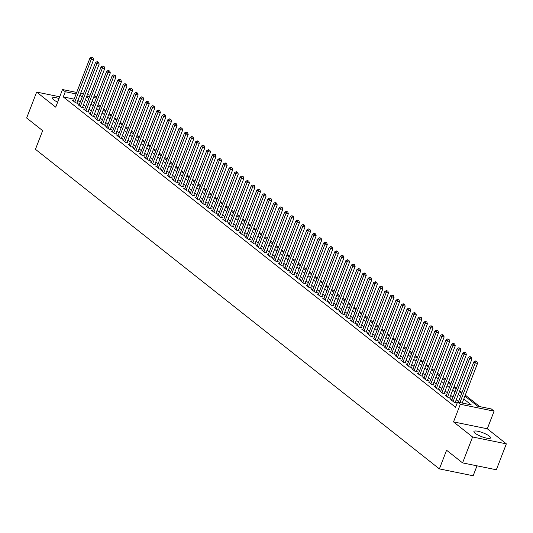 <?xml version="1.0" encoding="UTF-8"?>
<svg xmlns="http://www.w3.org/2000/svg" width="533" height="533" viewBox="0 0 533 533"><rect width="100%" height="100%" fill="white"/><g stroke="black" fill="none" stroke-linecap="round" stroke-linejoin="round"><path stroke-width="0.8" d="M489.347 436.147A8.901 2.039 21.1 0 0 480.333 431.883A8.901 2.039 21.1 0 0 473.924 431.49A8.901 2.039 21.1 0 0 475.11 433.242A8.901 2.039 21.1 0 0 484.131 437.5A8.901 2.039 21.1 0 0 490.533 437.899A8.901 2.039 21.1 0 0 489.347 436.147M59.05 98.492A8.901 2.039 21.1 0 0 52.461 98.039A8.901 2.039 21.1 0 0 53.646 99.791A8.901 2.039 21.1 0 0 57.644 102.129M464.903 396.106L477.621 406.166L491.313 408.958L494.091 411.156L460.319 404.28L457.541 402.082L471.232 404.867L463.79 398.984M487.295 428.779L453.523 421.903L472.578 436.98L462.577 462.891L496.35 469.766L506.35 443.856L487.295 428.779L494.091 411.156M476.995 465.829L473.157 475.769L439.385 468.893L35.445 149.307L42.647 130.652L26.65 117.993L36.65 92.082L55.705 107.16L62.508 89.537L76.699 92.429M94.128 95.98L96.793 96.819M479.8 406.612L465.282 395.126M462.004 392.535L459.719 390.722M456.441 388.131L454.156 386.325M450.878 383.733L448.593 381.921M445.315 379.329L443.023 377.517M439.752 374.926L437.46 373.12M434.188 370.522L431.897 368.716M428.619 366.124L426.333 364.312M423.055 361.72L420.77 359.908M417.492 357.317L415.207 355.511M411.929 352.919L409.644 351.107M406.366 348.515L404.081 346.703M400.803 344.111L398.517 342.306M395.239 339.708L392.954 337.902M389.676 335.31L387.384 333.498M384.113 330.906L381.821 329.094M378.55 326.502L376.258 324.697M372.98 322.105L370.695 320.293M367.417 317.701L365.132 315.889M361.854 313.297L359.568 311.492M356.291 308.893L354.005 307.088M350.727 304.496L348.442 302.684M345.164 300.092L342.879 298.28M339.601 295.688L337.316 293.883M334.038 291.291L331.746 289.479M328.475 286.887L326.183 285.075M322.911 282.483L320.619 280.678M317.342 278.079L315.056 276.274M311.778 273.682L309.493 271.87M306.215 269.278L303.93 267.466M300.652 264.874L298.367 263.069M295.089 260.477L292.804 258.665M289.526 256.073L287.24 254.261M283.962 251.669L281.671 249.864M278.399 247.265L276.107 245.46M272.836 242.868L270.544 241.056M267.273 238.464L264.981 236.652M261.703 234.06L259.418 232.255M256.14 229.663L253.855 227.851M250.577 225.259L248.291 223.447M245.013 220.855L242.728 219.05M239.45 216.458L237.165 214.646M233.887 212.054L231.602 210.242M228.324 207.65L226.032 205.838M222.761 203.246L220.469 201.441M217.197 198.849L214.906 197.037M211.628 194.445L209.342 192.633M206.064 190.041L203.779 188.236M200.501 185.644L198.216 183.832M194.938 181.24L192.653 179.428M189.375 176.836L187.09 175.024M183.812 172.432L181.526 170.627M178.249 168.035L175.963 166.223M172.685 163.631L170.393 161.819M167.122 159.227L164.83 157.422M161.559 154.83L159.267 153.018M155.989 150.426L153.704 148.614M150.426 146.022L148.141 144.21M144.863 141.618L142.578 139.813M139.3 137.221L137.014 135.409M133.736 132.817L131.451 131.005M128.173 128.413L125.888 126.607M122.61 124.016L120.325 122.204M117.047 119.612L114.755 117.8M111.484 115.208L109.192 113.396M105.92 110.804L103.629 108.998M100.351 106.407L98.065 104.595M472.578 436.98L506.35 443.856M59.709 96.779L36.65 92.082M456.768 404.081L456.315 403.987L456.688 404.28M451.931 399.823L450.751 399.583L454.089 402.228L456.368 402.695L455.395 401.922M446.368 395.426L445.188 395.186L448.526 397.825L450.805 398.291L449.832 397.518M440.804 391.022L439.625 390.782L442.963 393.421L445.242 393.887L444.269 393.114M435.234 386.618L434.062 386.378L437.4 389.023L439.678 389.483L438.706 388.717M429.671 382.221L428.492 381.981L431.837 384.619L434.115 385.086L433.142 384.313M424.108 377.817L422.929 377.577L426.267 380.216L428.552 380.682L427.579 379.909M418.545 373.413L417.366 373.173L420.704 375.818L422.989 376.278L422.016 375.512M412.982 369.009L411.802 368.769L415.14 371.414L417.426 371.881L416.453 371.108M407.419 364.612L406.239 364.372L409.577 367.01L411.862 367.477L410.883 366.704M401.855 360.208L400.676 359.968L404.014 362.607L406.299 363.073L405.32 362.3M396.292 355.804L395.113 355.564L398.451 358.209L400.729 358.669L399.757 357.903M390.729 351.407L389.55 351.167L392.888 353.805L395.166 354.272L394.193 353.499M385.166 347.003L383.987 346.763L387.324 349.401L389.603 349.868L388.63 349.095M379.596 342.599L378.423 342.359L381.761 345.004L384.04 345.464L383.067 344.698M374.033 338.195L372.853 337.955L376.198 340.6L378.477 341.067L377.504 340.294M368.47 333.798L367.29 333.558L370.628 336.196L372.913 336.663L371.941 335.89M362.906 329.394L361.727 329.154L365.065 331.793L367.35 332.259L366.378 331.486M357.343 324.99L356.164 324.75L359.502 327.395L361.787 327.855L360.814 327.089M351.78 320.593L350.601 320.353L353.939 322.991L356.224 323.458L355.245 322.685M346.217 316.189L345.038 315.949L348.375 318.587L350.661 319.054L349.681 318.281M340.654 311.785L339.474 311.545L342.812 314.19L345.091 314.65L344.118 313.884M335.09 307.381L333.911 307.141L337.249 309.786L339.528 310.253L338.555 309.48M329.521 302.984L328.348 302.744L331.686 305.382L333.964 305.849L332.992 305.076M323.957 298.58L322.785 298.34L326.123 300.978L328.401 301.445L327.429 300.679M318.394 294.176L317.215 293.936L320.553 296.581L322.838 297.041L321.865 296.275M312.831 289.779L311.652 289.539L314.99 292.177L317.275 292.644L316.302 291.871M307.268 285.375L306.089 285.135L309.426 287.773L311.712 288.24L310.739 287.467M301.705 280.971L300.525 280.731L303.863 283.376L306.149 283.836L305.176 283.07M296.141 276.567L294.962 276.327L298.3 278.972L300.585 279.439L299.606 278.666M290.578 272.17L289.399 271.93L292.737 274.568L295.016 275.035L294.043 274.262M285.015 267.766L283.836 267.526L287.174 270.164L289.452 270.631L288.48 269.865M279.452 263.362L278.273 263.122L281.611 265.767L283.889 266.227L282.916 265.461M273.882 258.965L272.709 258.725L276.047 261.363L278.326 261.83L277.353 261.057M268.319 254.561L267.146 254.321L270.484 256.959L272.763 257.426L271.79 256.653M262.756 250.157L261.576 249.917L264.914 252.562L267.2 253.022L266.227 252.256M257.192 245.753L256.013 245.513L259.351 248.158L261.636 248.625L260.664 247.852M251.629 241.356L250.45 241.116L253.788 243.754L256.073 244.221L255.1 243.448M246.066 236.952L244.887 236.712L248.225 239.35L250.51 239.817L249.537 239.05M240.503 232.548L239.324 232.308L242.662 234.953L244.947 235.413L243.967 234.647M234.94 228.151L233.76 227.911L237.098 230.549L239.377 231.016L238.404 230.243M229.377 223.747L228.197 223.507L231.535 226.145L233.814 226.612L232.841 225.839M223.813 219.343L222.634 219.103L225.972 221.748L228.251 222.208L227.278 221.442M218.244 214.939L217.071 214.699L220.409 217.344L222.687 217.81L221.715 217.038M212.68 210.542L211.508 210.302L214.846 212.94L217.124 213.407L216.151 212.634M207.117 206.138L205.938 205.898L209.276 208.536L211.561 209.003L210.588 208.236M201.554 201.734L200.375 201.494L203.713 204.139L205.998 204.599L205.025 203.833M195.991 197.337L194.811 197.097L198.149 199.735L200.435 200.201L199.462 199.429M190.428 192.933L189.248 192.693L192.586 195.331L194.871 195.798L193.899 195.025M184.864 188.529L183.685 188.289L187.023 190.934L189.308 191.394L188.329 190.627M179.301 184.125L178.122 183.885L181.46 186.53L183.738 186.996L182.766 186.224M173.738 179.728L172.559 179.488L175.897 182.126L178.175 182.592L177.203 181.82M168.175 175.324L166.996 175.084L170.333 177.722L172.612 178.189L171.639 177.422M162.605 170.92L161.432 170.68L164.77 173.325L167.049 173.785L166.076 173.018M157.042 166.523L155.863 166.283L159.207 168.921L161.486 169.387L160.513 168.615M151.479 162.119L150.299 161.879L153.637 164.517L155.922 164.983L154.95 164.211M145.915 157.715L144.736 157.475L148.074 160.12L150.359 160.58L149.387 159.813M140.352 153.311L139.173 153.071L142.511 155.716L144.796 156.182L143.823 155.409M134.789 148.914L133.61 148.674L136.948 151.312L139.233 151.778L138.26 151.006M129.226 144.51L128.047 144.27L131.385 146.908L133.67 147.374L132.69 146.608M123.663 140.106L122.483 139.866L125.821 142.511L128.1 142.971L127.127 142.204M118.099 135.708L116.92 135.469L120.258 138.107L122.537 138.573L121.564 137.8M112.536 131.305L111.357 131.065L114.695 133.703L116.974 134.169L116.001 133.397M106.966 126.901L105.794 126.661L109.132 129.306L111.41 129.766L110.438 128.999M101.403 122.497L100.224 122.257L103.569 124.902L105.847 125.368L104.874 124.595M95.84 118.099L94.661 117.86L97.999 120.498L100.284 120.964L99.311 120.192M90.277 113.696L89.098 113.456L92.436 116.094L94.721 116.56L93.748 115.794M84.714 109.292L83.534 109.052L86.872 111.697L89.158 112.157L88.185 111.39M79.15 104.894L77.971 104.655L81.309 107.293L83.594 107.759L82.622 106.986M74.114 99.125L63.287 96.919L455.542 407.265L457.541 402.082M458.52 401.576L456.228 399.763M452.95 397.172L450.665 395.359M447.387 392.768L445.102 390.962M441.824 388.37L439.538 386.558M436.26 383.967L433.975 382.154M430.697 379.563L428.412 377.757M425.134 375.159L422.849 373.353M419.571 370.761L417.286 368.949M414.008 366.358L411.716 364.545M408.445 361.954L406.153 360.148M402.881 357.556L400.589 355.744M397.312 353.152L395.026 351.34M391.748 348.749L389.463 346.943M386.185 344.345L383.9 342.539M380.622 339.947L378.337 338.135M375.059 335.543L372.774 333.731M369.496 331.14L367.21 329.334M363.932 326.742L361.64 324.93M358.369 322.338L356.077 320.526M352.806 317.935L350.514 316.129M347.243 313.537L344.951 311.725M341.673 309.133L339.388 307.321M336.11 304.729L333.825 302.917M330.547 300.326L328.261 298.52M324.983 295.928L322.698 294.116M319.42 291.524L317.135 289.712M313.857 287.12L311.572 285.315M308.294 282.723L306.002 280.911M302.731 278.319L300.439 276.507M297.167 273.915L294.876 272.103M291.598 269.511L289.312 267.706M286.034 265.114L283.749 263.302M280.471 260.71L278.186 258.898M274.908 256.306L272.623 254.501M269.345 251.909L267.06 250.097M263.782 247.505L261.496 245.693M258.219 243.101L255.933 241.289M252.655 238.697L250.363 236.892M247.092 234.3L244.8 232.488M241.529 229.896L239.237 228.084M235.959 225.492L233.674 223.687M230.396 221.095L228.111 219.283M224.833 216.691L222.547 214.879M219.27 212.287L216.984 210.475M213.706 207.883L211.421 206.078M208.143 203.486L205.858 201.674M202.58 199.082L200.295 197.27M197.017 194.678L194.725 192.873M191.454 190.281L189.162 188.469M185.89 185.877L183.599 184.065M180.321 181.473L178.035 179.661M174.757 177.069L172.472 175.264M169.194 172.672L166.909 170.86M163.631 168.268L161.346 166.456M158.068 163.864L155.783 162.059M152.505 159.467L150.219 157.655M146.941 155.063L144.656 153.251M141.378 150.659L139.086 148.847M135.815 146.255L133.523 144.45M130.252 141.858L127.96 140.046M124.682 137.454L122.397 135.642M119.119 133.05L116.834 131.245M113.556 128.653L111.27 126.841M107.992 124.249L105.707 122.437M102.429 119.845L100.144 118.033M96.866 115.441L94.581 113.636M91.303 111.044L89.018 109.232M85.74 106.64L83.448 104.828M80.177 102.236L77.885 100.431M73.587 100.49L72.408 100.251L75.746 102.889L78.031 103.355L77.052 102.583M453.523 421.903L460.319 404.28M63.287 96.919L65.286 91.736L62.508 89.537M462.577 462.891L446.581 450.238L439.385 468.893M86.559 96.773L88.844 98.578M92.122 101.177L94.414 102.982M97.686 105.574L99.977 107.386M103.249 109.978L105.541 111.79M108.819 114.382L111.104 116.187M114.382 118.779L116.667 120.591M119.945 123.183L122.23 124.995M125.508 127.587L127.793 129.392M131.071 131.984L133.357 133.796M136.635 136.388L138.92 138.2M142.198 140.792L144.483 142.604M147.761 145.196L150.053 147.001M153.324 149.593L155.616 151.405M158.887 153.997L161.179 155.809M164.457 158.401L166.742 160.206M170.02 162.798L172.306 164.61M175.584 167.202L177.869 169.014M181.147 171.606L183.432 173.418M186.71 176.01L188.995 177.815M192.273 180.407L194.558 182.219M197.836 184.811L200.128 186.623M203.399 189.215L205.691 191.021M208.963 193.612L211.255 195.424M214.526 198.016L216.818 199.828M220.096 202.42L222.381 204.232M225.659 206.824L227.944 208.63M231.222 211.221L233.507 213.033M236.785 215.625L239.07 217.437M242.348 220.029L244.634 221.835M247.912 224.426L250.197 226.239M253.475 228.83L255.767 230.642M259.038 233.234L261.33 235.046M264.601 237.638L266.893 239.444M270.171 242.035L272.456 243.847M275.734 246.439L278.019 248.251M281.297 250.843L283.583 252.649M286.861 255.24L289.146 257.053M292.424 259.644L294.709 261.456M297.987 264.048L300.272 265.86M303.55 268.452L305.835 270.258M309.113 272.849L311.405 274.662M314.677 277.253L316.968 279.065M320.24 281.657L322.532 283.463M325.81 286.054L328.095 287.867M331.373 290.458L333.658 292.271M336.936 294.862L339.221 296.674M342.499 299.266L344.784 301.072M348.062 303.663L350.348 305.476M353.626 308.067L355.911 309.88M359.189 312.471L361.474 314.277M364.752 316.869L367.044 318.681M370.315 321.272L372.607 323.085M375.878 325.676L378.17 327.489M381.448 330.08L383.733 331.886M387.011 334.477L389.297 336.29M392.574 338.881L394.86 340.694M398.138 343.285L400.423 345.091M403.701 347.683L405.986 349.495M409.264 352.086L411.549 353.899M414.827 356.49L417.112 358.303M420.39 360.894L422.682 362.7M425.954 365.292L428.246 367.104M431.517 369.695L433.809 371.508M437.087 374.099L439.372 375.905M442.65 378.497L444.935 380.309M448.213 382.901L450.498 384.713M453.776 387.304L456.061 389.11M459.339 391.708L461.625 393.514M96.313 98.059L93.541 97.492M89.577 96.686L86.812 96.12M80.663 93.235L83.428 93.801M87.399 94.608L90.164 95.167M76.112 93.941L65.286 91.736M460.519 396.392L458.227 394.58M454.955 391.988L452.664 390.183M449.386 387.584L447.1 385.779M443.822 383.187L441.537 381.375M438.259 378.783L435.974 376.971M432.696 374.379L430.411 372.574M427.133 369.982L424.848 368.17M421.57 365.578L419.284 363.766M416.007 361.174L413.721 359.369M410.443 356.77L408.151 354.965M404.88 352.373L402.588 350.561M399.317 347.969L397.025 346.157M393.747 343.565L391.462 341.76M388.184 339.168L385.899 337.356M382.621 334.764L380.335 332.952M377.058 330.36L374.772 328.555M371.494 325.956L369.209 324.151M365.931 321.559L363.646 319.747M360.368 317.155L358.083 315.343M354.805 312.751L352.513 310.946M349.242 308.354L346.95 306.542M343.678 303.95L341.387 302.138M338.109 299.546L335.823 297.74M332.545 295.142L330.26 293.337M326.982 290.745L324.697 288.933M321.419 286.341L319.134 284.529M315.856 281.937L313.571 280.131M310.293 277.54L308.007 275.728M304.729 273.136L302.444 271.324M299.166 268.732L296.874 266.926M293.603 264.328L291.311 262.522M288.04 259.931L285.748 258.119M282.47 255.527L280.185 253.715M276.907 251.123L274.622 249.317M271.344 246.726L269.058 244.914M265.78 242.322L263.495 240.51M260.217 237.918L257.932 236.112M254.654 233.521L252.369 231.708M249.091 229.117L246.806 227.305M243.528 224.713L241.236 222.901M237.965 220.309L235.673 218.503M232.401 215.912L230.109 214.099M226.831 211.508L224.546 209.696M221.268 207.104L218.983 205.298M215.705 202.707L213.42 200.894M210.142 198.303L207.857 196.49M204.579 193.899L202.293 192.087M199.016 189.495L196.73 187.689M193.452 185.098L191.167 183.285M187.889 180.694L185.597 178.881M182.326 176.29L180.034 174.484M176.763 171.893L174.471 170.08M171.193 167.489L168.908 165.676M165.63 163.085L163.345 161.272M160.067 158.681L157.781 156.875M154.503 154.284L152.218 152.471M148.94 149.88L146.655 148.067M143.377 145.476L141.092 143.67M137.814 141.078L135.522 139.266M132.251 136.675L129.959 134.862M126.687 132.271L124.396 130.458M121.124 127.867L118.832 126.061M115.554 123.469L113.269 121.657M109.991 119.066L107.706 117.253M104.428 114.662L102.143 112.856M98.865 110.264L96.58 108.452M93.302 105.86L91.016 104.048M87.738 101.457L85.453 99.644M82.175 97.053L79.883 95.247M76.852 103.116L93.615 59.676L91.33 59.21L74.773 102.123M92.116 57.671L93.028 57.857L91.563 57.231L92.116 57.671L91.33 59.21L89.937 58.11L73.381 101.017M93.615 59.676L93.028 57.857M91.563 57.231L89.937 58.11M82.415 107.519L99.178 64.073L96.893 63.614L80.336 106.52M97.679 62.075L98.592 62.261L97.126 61.635L97.679 62.075L96.893 63.614L95.507 62.508L78.944 105.421M99.178 64.073L98.592 62.261M97.126 61.635L95.507 62.508M87.978 111.917L104.741 68.477L102.456 68.011L85.9 110.924M103.249 66.472L104.162 66.658L102.689 66.032L103.249 66.472L102.456 68.011L101.07 66.911L84.507 109.825M104.741 68.477L104.162 66.658M102.689 66.032L101.07 66.911M93.541 116.321L110.304 72.881L108.019 72.415L91.463 115.328M108.812 70.876L109.725 71.062L108.252 70.436L108.812 70.876L108.019 72.415L106.633 71.315L90.07 114.229M110.304 72.881L109.725 71.062M108.252 70.436L106.633 71.315M99.105 120.724L115.868 77.278L113.589 76.819L97.026 119.732M114.375 75.28L115.288 75.466L113.815 74.84L114.375 75.28L113.589 76.819L112.197 75.719L95.64 118.626M115.868 77.278L115.288 75.466M113.815 74.84L112.197 75.719M104.668 125.128L121.431 81.682L119.152 81.216L102.589 124.129M119.938 79.683L120.851 79.863L119.379 79.244L119.938 79.683L119.152 81.216L117.76 80.117L101.203 123.03M121.431 81.682L120.851 79.863M119.379 79.244L117.76 80.117M110.231 129.526L126.994 86.086L124.715 85.62L108.159 128.533M125.502 84.081L126.414 84.267L124.942 83.641L125.502 84.081L124.715 85.62L123.323 84.52L106.767 127.434M126.994 86.086L126.414 84.267M124.942 83.641L123.323 84.52M115.794 133.93L132.557 90.49L130.279 90.024L113.722 132.937M131.065 88.485L131.977 88.671L130.512 88.045L131.065 88.485L130.279 90.024L128.886 88.924L112.33 131.831M132.557 90.49L131.977 88.671M130.512 88.045L128.886 88.924M121.357 138.333L138.127 94.887L135.842 94.428L119.285 137.334M136.628 92.889L137.541 93.075L136.075 92.449L136.628 92.889L135.842 94.428L134.449 93.322L117.893 136.235M138.127 94.887L137.541 93.075M136.075 92.449L134.449 93.322M126.927 142.731L143.69 99.291L141.405 98.825L124.849 141.738M142.191 97.286L143.104 97.472L141.638 96.846L142.191 97.286L141.405 98.825L140.012 97.726L123.456 140.639M143.69 99.291L143.104 97.472M141.638 96.846L140.012 97.726M132.49 147.135L149.253 103.695L146.968 103.229L130.412 146.142M147.754 101.69L148.667 101.876L147.201 101.25L147.754 101.69L146.968 103.229L145.576 102.129L129.019 145.043M149.253 103.695L148.667 101.876M147.201 101.25L145.576 102.129M138.054 151.539L154.817 108.092L152.531 107.633L135.975 150.546M153.317 106.094L154.23 106.28L152.764 105.654L153.317 106.094L152.531 107.633L151.145 106.533L134.583 149.44M154.817 108.092L154.23 106.28M152.764 105.654L151.145 106.533M143.617 155.942L160.38 112.496L158.094 112.03L141.538 154.943M158.887 110.498L159.8 110.677L158.328 110.051L158.887 110.498L158.094 112.03L156.709 110.931L140.146 153.844M160.38 112.496L159.8 110.677M158.328 110.051L156.709 110.931M149.18 160.34L165.943 116.9L163.664 116.434L147.101 159.347M164.45 114.895L165.363 115.081L163.891 114.455L164.45 114.895L163.664 116.434L162.272 115.335L145.709 158.248M165.943 116.9L165.363 115.081M163.891 114.455L162.272 115.335M154.743 164.744L171.506 121.304L169.227 120.838L152.665 163.751M170.014 119.299L170.926 119.485L169.454 118.859L170.014 119.299L169.227 120.838L167.835 119.738L151.279 162.645M171.506 121.304L170.926 119.485M169.454 118.859L167.835 119.738M160.306 169.148L177.069 125.701L174.791 125.242L158.228 168.148M175.577 123.703L176.49 123.889L175.017 123.263L175.577 123.703L174.791 125.242L173.398 124.136L156.842 167.049M177.069 125.701L176.49 123.889M175.017 123.263L173.398 124.136M165.87 173.545L182.632 130.105L180.354 129.639L163.798 172.552M181.14 128.1L182.053 128.286L180.58 127.66L181.14 128.1L180.354 129.639L178.961 128.54L162.405 171.453M182.632 130.105L182.053 128.286M180.58 127.66L178.961 128.54M171.433 177.949L188.196 134.509L185.917 134.043L169.361 176.956M186.703 132.504L187.616 132.69L186.15 132.064L186.703 132.504L185.917 134.043L184.525 132.944L167.968 175.857M188.196 134.509L187.616 132.69M186.15 132.064L184.525 132.944M177.003 182.353L193.765 138.906L191.48 138.447L174.924 181.36M192.266 136.908L193.179 137.094L191.713 136.468L192.266 136.908L191.48 138.447L190.088 137.347L173.531 180.254M193.765 138.906L193.179 137.094M191.713 136.468L190.088 137.347M182.566 186.757L199.329 143.31L197.043 142.844L180.487 185.757M197.83 141.312L198.742 141.492L197.277 140.865L197.83 141.312L197.043 142.844L195.651 141.745L179.095 184.658M199.329 143.31L198.742 141.492M197.277 140.865L195.651 141.745M188.129 191.154L204.892 147.714L202.607 147.248L186.05 190.161M203.393 145.709L204.306 145.895L202.84 145.269L203.393 145.709L202.607 147.248L201.214 146.149L184.658 189.062M204.892 147.714L204.306 145.895M202.84 145.269L201.214 146.149M193.692 195.558L210.455 152.118L208.17 151.652L191.614 194.565M208.956 150.113L209.869 150.299L208.403 149.673L208.956 150.113L208.17 151.652L206.784 150.553L190.221 193.459M210.455 152.118L209.869 150.299M208.403 149.673L206.784 150.553M199.255 199.962L216.018 156.515L213.733 156.056L197.177 198.962M214.526 154.517L215.439 154.703L213.966 154.077L214.526 154.517L213.733 156.056L212.347 154.95L195.784 197.863M216.018 156.515L215.439 154.703M213.966 154.077L212.347 154.95M204.819 204.359L221.581 160.919L219.303 160.453L202.74 203.366M220.089 158.914L221.002 159.101L219.529 158.474L220.089 158.914L219.303 160.453L217.91 159.354L201.347 202.267M221.581 160.919L221.002 159.101M219.529 158.474L217.91 159.354M210.382 208.763L227.145 165.323L224.866 164.857L208.303 207.77M225.652 163.318L226.565 163.504L225.093 162.878L225.652 163.318L224.866 164.857L223.474 163.758L206.917 206.671M227.145 165.323L226.565 163.504M225.093 162.878L223.474 163.758M215.945 213.167L232.708 169.721L230.429 169.261L213.866 212.174M231.215 167.722L232.128 167.908L230.656 167.282L231.215 167.722L230.429 169.261L229.037 168.162L212.48 211.068M232.708 169.721L232.128 167.908M230.656 167.282L229.037 168.162M221.508 217.571L238.271 174.124L235.992 173.658L219.436 216.571M236.779 172.126L237.691 172.306L236.219 171.679L236.779 172.126L235.992 173.658L234.6 172.559L218.044 215.472M238.271 174.124L237.691 172.306M236.219 171.679L234.6 172.559M227.071 221.968L243.834 178.528L241.556 178.062L224.999 220.975M242.342 176.523L243.255 176.709L241.789 176.083L242.342 176.523L241.556 178.062L240.163 176.963L223.607 219.876M243.834 178.528L243.255 176.709M241.789 176.083L240.163 176.963M232.641 226.372L249.404 182.932L247.119 182.466L230.562 225.379M247.905 180.927L248.818 181.113L247.352 180.487L247.905 180.927L247.119 182.466L245.726 181.367L229.17 224.273M249.404 182.932L248.818 181.113M247.352 180.487L245.726 181.367M238.204 230.776L254.967 187.33L252.682 186.87L236.126 229.776M253.468 185.331L254.381 185.517L252.915 184.891L253.468 185.331L252.682 186.87L251.29 185.764L234.733 228.677M254.967 187.33L254.381 185.517M252.915 184.891L251.29 185.764M243.768 235.173L260.53 191.733L258.245 191.267L241.689 234.18M259.031 189.728L259.944 189.915L258.478 189.288L259.031 189.728L258.245 191.267L256.853 190.168L240.296 233.081M260.53 191.733L259.944 189.915M258.478 189.288L256.853 190.168M249.331 239.577L266.094 196.137L263.808 195.671L247.252 238.584M264.595 194.132L265.507 194.318L264.042 193.692L264.595 194.132L263.808 195.671L262.423 194.572L245.86 237.485M266.094 196.137L265.507 194.318M264.042 193.692L262.423 194.572M254.894 243.981L271.657 200.535L269.372 200.075L252.815 242.981M270.164 198.536L271.077 198.722L269.605 198.096L270.164 198.536L269.372 200.075L267.986 198.976L251.423 241.882M271.657 200.535L271.077 198.722M269.605 198.096L267.986 198.976M260.457 248.385L277.22 204.939L274.941 204.472L258.378 247.385M275.728 202.94L276.64 203.12L275.168 202.493L275.728 202.94L274.941 204.472L273.549 203.373L256.986 246.286M277.22 204.939L276.64 203.12M275.168 202.493L273.549 203.373M266.02 252.782L282.783 209.342L280.505 208.876L263.942 251.789M281.291 207.337L282.204 207.524L280.731 206.897L281.291 207.337L280.505 208.876L279.112 207.777L262.556 250.69M282.783 209.342L282.204 207.524M280.731 206.897L279.112 207.777M271.583 257.186L288.346 213.746L286.068 213.28L269.505 256.193M286.854 211.741L287.767 211.927L286.294 211.301L286.854 211.741L286.068 213.28L284.675 212.181L268.119 255.087M288.346 213.746L287.767 211.927M286.294 211.301L284.675 212.181M277.147 261.59L293.91 218.144L291.631 217.684L275.075 260.59M292.417 216.145L293.33 216.331L291.857 215.705L292.417 216.145L291.631 217.684L290.238 216.578L273.682 259.491M293.91 218.144L293.33 216.331M291.857 215.705L290.238 216.578M282.71 265.987L299.473 222.547L297.194 222.081L280.638 264.994M297.98 220.542L298.893 220.729L297.427 220.102L297.98 220.542L297.194 222.081L295.802 220.982L279.245 263.895M299.473 222.547L298.893 220.729M297.427 220.102L295.802 220.982M288.28 270.391L305.043 226.951L302.757 226.485L286.201 269.398M303.543 224.946L304.456 225.133L302.991 224.506L303.543 224.946L302.757 226.485L301.365 225.386L284.809 268.299M305.043 226.951L304.456 225.133M302.991 224.506L301.365 225.386M293.843 274.795L310.606 231.349L308.321 230.889L291.764 273.795M309.107 229.35L310.019 229.536L308.554 228.91L309.107 229.35L308.321 230.889L306.928 229.79L290.372 272.696M310.606 231.349L310.019 229.536M308.554 228.91L306.928 229.79M299.406 279.199L316.169 235.753L313.884 235.286L297.327 278.199M314.67 233.754L315.583 233.934L314.117 233.307L314.67 233.754L313.884 235.286L312.491 234.187L295.935 277.1M316.169 235.753L315.583 233.934M314.117 233.307L312.491 234.187M304.969 283.596L321.732 240.156L319.447 239.69L302.891 282.603M320.233 238.151L321.146 238.338L319.68 237.711L320.233 238.151L319.447 239.69L318.061 238.591L301.498 281.504M321.732 240.156L321.146 238.338M319.68 237.711L318.061 238.591M310.532 288L327.295 244.56L325.01 244.094L308.454 287.007M325.803 242.555L326.716 242.742L325.243 242.115L325.803 242.555L325.01 244.094L323.624 242.995L307.061 285.901M327.295 244.56L326.716 242.742M325.243 242.115L323.624 242.995M316.096 292.404L332.858 248.958L330.58 248.498L314.017 291.404M331.366 246.959L332.279 247.145L330.806 246.519L331.366 246.959L330.58 248.498L329.187 247.392L312.624 290.305M332.858 248.958L332.279 247.145M330.806 246.519L329.187 247.392M321.659 296.801L338.422 253.362L336.143 252.895L319.58 295.808M336.929 251.356L337.842 251.543L336.37 250.916L336.929 251.356L336.143 252.895L334.751 251.796L318.194 294.709M338.422 253.362L337.842 251.543M336.37 250.916L334.751 251.796M327.222 301.205L343.985 257.765L341.706 257.299L325.143 300.212M342.492 255.76L343.405 255.947L341.933 255.32L342.492 255.76L341.706 257.299L340.314 256.2L323.758 299.113M343.985 257.765L343.405 255.947M341.933 255.32L340.314 256.2M332.785 305.609L349.548 262.163L347.269 261.703L330.713 304.609M348.056 260.164L348.968 260.351L347.496 259.724L348.056 260.164L347.269 261.703L345.877 260.604L329.321 303.51M349.548 262.163L348.968 260.351M347.496 259.724L345.877 260.604M338.348 310.013L355.111 266.567L352.833 266.1L336.276 309.013M353.619 264.568L354.532 264.748L353.066 264.121L353.619 264.568L352.833 266.1L351.44 265.001L334.884 307.914M355.111 266.567L354.532 264.748M353.066 264.121L351.44 265.001M343.918 314.41L360.681 270.971L358.396 270.504L341.84 313.417M359.182 268.965L360.095 269.152L358.629 268.525L359.182 268.965L358.396 270.504L357.003 269.405L340.447 312.318M360.681 270.971L360.095 269.152M358.629 268.525L357.003 269.405M349.481 318.814L366.244 275.374L363.959 274.908L347.403 317.821M364.745 273.369L365.658 273.556L364.192 272.929L364.745 273.369L363.959 274.908L362.567 273.809L346.01 316.715M366.244 275.374L365.658 273.556M364.192 272.929L362.567 273.809M355.045 323.218L371.807 279.772L369.522 279.312L352.966 322.218M370.308 277.773L371.221 277.959L369.755 277.333L370.308 277.773L369.522 279.312L368.13 278.206L351.573 321.119M371.807 279.772L371.221 277.959M369.755 277.333L368.13 278.206M360.608 327.615L377.371 284.176L375.085 283.709L358.529 326.622M375.878 282.17L376.791 282.357L375.319 281.73L375.878 282.17L375.085 283.709L373.7 282.61L357.137 325.523M377.371 284.176L376.791 282.357M375.319 281.73L373.7 282.61M366.171 332.019L382.934 288.58L380.649 288.113L364.092 331.026M381.441 286.574L382.354 286.761L380.882 286.134L381.441 286.574L380.649 288.113L379.263 287.014L362.7 329.927M382.934 288.58L382.354 286.761M380.882 286.134L379.263 287.014M371.734 336.423L388.497 292.977L386.218 292.517L369.655 335.424M387.005 290.978L387.917 291.165L386.445 290.538L387.005 290.978L386.218 292.517L384.826 291.418L368.263 334.324M388.497 292.977L387.917 291.165M386.445 290.538L384.826 291.418M377.297 340.827L394.06 297.381L391.782 296.914L375.219 339.827M392.568 295.382L393.481 295.562L392.008 294.936L392.568 295.382L391.782 296.914L390.389 295.815L373.833 338.728M394.06 297.381L393.481 295.562M392.008 294.936L390.389 295.815M382.861 345.224L399.623 301.785L397.345 301.318L380.782 344.231M398.131 299.779L399.044 299.966L397.571 299.339L398.131 299.779L397.345 301.318L395.952 300.219L379.396 343.132M399.623 301.785L399.044 299.966M397.571 299.339L395.952 300.219M388.424 349.628L405.187 306.189L402.908 305.722L386.352 348.635M403.694 304.183L404.607 304.37L403.141 303.743L403.694 304.183L402.908 305.722L401.516 304.623L384.959 347.529M405.187 306.189L404.607 304.37M403.141 303.743L401.516 304.623M393.987 354.032L410.75 310.586L408.471 310.126L391.915 353.033M409.257 308.587L410.17 308.774L408.704 308.147L409.257 308.587L408.471 310.126L407.079 309.02L390.522 351.933M410.75 310.586L410.17 308.774M408.704 308.147L407.079 309.02M399.557 358.429L416.32 314.99L414.034 314.523L397.478 357.436M414.821 312.984L415.733 313.171L414.268 312.545L414.821 312.984L414.034 314.523L412.642 313.424L396.086 356.337M416.32 314.99L415.733 313.171M414.268 312.545L412.642 313.424M405.12 362.833L421.883 319.394L419.598 318.927L403.041 361.84M420.384 317.388L421.297 317.575L419.831 316.948L420.384 317.388L419.598 318.927L418.205 317.828L401.649 360.741M421.883 319.394L421.297 317.575M419.831 316.948L418.205 317.828M410.683 367.237L427.446 323.791L425.161 323.331L408.604 366.238M425.947 321.792L426.86 321.979L425.394 321.352L425.947 321.792L425.161 323.331L423.768 322.232L407.212 365.138M427.446 323.791L426.86 321.979M425.394 321.352L423.768 322.232M416.246 371.641L433.009 328.195L430.724 327.728L414.168 370.642M431.517 326.196L432.43 326.376L430.957 325.75L431.517 326.196L430.724 327.728L429.338 326.629L412.775 369.542M433.009 328.195L432.43 326.376M430.957 325.75L429.338 326.629M421.81 376.038L438.572 332.599L436.287 332.132L419.731 375.045M437.08 330.593L437.993 330.78L436.52 330.154L437.08 330.593L436.287 332.132L434.901 331.033L418.338 373.946M438.572 332.599L437.993 330.78M436.52 330.154L434.901 331.033M427.373 380.442L444.136 337.003L441.857 336.536L425.294 379.449M442.643 334.997L443.556 335.184L442.084 334.557L442.643 334.997L441.857 336.536L440.465 335.437L423.902 378.343M444.136 337.003L443.556 335.184M442.084 334.557L440.465 335.437M432.936 384.846L449.699 341.4L447.42 340.94L430.857 383.847M448.206 339.401L449.119 339.588L447.647 338.961L448.206 339.401L447.42 340.94L446.028 339.834L429.471 382.747M449.699 341.4L449.119 339.588M447.647 338.961L446.028 339.834M438.499 389.243L455.262 345.804L452.983 345.337L436.42 388.251M453.77 343.798L454.682 343.985L453.21 343.359L453.77 343.798L452.983 345.337L451.591 344.238L435.035 387.151M455.262 345.804L454.682 343.985M453.21 343.359L451.591 344.238M444.062 393.647L460.825 350.208L458.547 349.741L441.99 392.654M459.333 348.202L460.245 348.389L458.78 347.763L459.333 348.202L458.547 349.741L457.154 348.642L440.598 391.555M460.825 350.208L460.245 348.389M458.78 347.763L457.154 348.642M449.625 398.051L466.388 354.605L464.11 354.145L447.553 397.052M464.896 352.606L465.809 352.793L464.343 352.166L464.896 352.606L464.11 354.145L462.717 353.039L446.161 395.952M466.388 354.605L465.809 352.793M464.343 352.166L462.717 353.039M455.195 402.455L471.958 359.009L469.673 358.542L453.117 401.456M470.459 357.01L471.372 357.19L469.906 356.564L470.459 357.01L469.673 358.542L468.28 357.443L451.724 400.356M471.958 359.009L471.372 357.19M469.906 356.564L468.28 357.443M462.231 403.035L477.521 363.413L475.236 362.946L459.946 402.568M476.022 361.407L476.935 361.594L475.469 360.968L476.022 361.407L475.236 362.946L473.844 361.847L458.267 402.228M477.521 363.413L476.935 361.594M475.469 360.968L473.844 361.847"/></g></svg>
